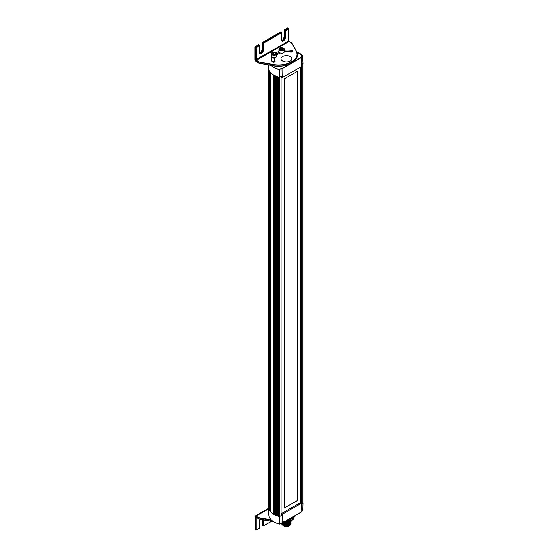 <?xml version="1.0" encoding="UTF-8"?>
<svg xmlns="http://www.w3.org/2000/svg" width="558" height="558" viewBox="0 0 558 558"><rect width="100%" height="100%" fill="white"/><g stroke="black" fill="none" stroke-linecap="round" stroke-linejoin="round"><path stroke-width="0.84" d="M280.862 515.864L279.495 516.652M301.341 64.484L302.875 63.605M302.875 503.156L301.732 503.811M303.001 502.988A3.913 2.26 180 0 0 301.418 504.293L301.418 503.079A3.885 2.246 0 0 0 301.348 503.302L282.188 514.364L282.104 523.083L301.174 512.07A4.073 2.351 180 0 1 302.799 510.493L303.001 502.988A17.954 10.365 0 0 0 302.917 502.877M301.348 503.302L301.027 512.153M268.579 506.35A17.954 10.365 0 0 0 268.538 507.187A17.954 10.365 0 0 0 279.432 516.589L279.321 524.032A17.633 10.184 180 0 1 274.194 522.03M301.125 512.146L282.083 523.146L279.363 524.074C272.674 522.19 269.123 519.08 268.705 514.734A17.793 10.274 0 0 0 279.377 524.018L279.377 524.018A4.073 2.351 180 0 1 282.104 523.083L282.027 523.118A4.234 2.441 0 0 0 279.774 523.746M282.188 514.364A3.885 2.246 0 0 0 281.804 514.399L281.093 513.988M279.432 516.589A3.913 2.26 180 0 1 281.685 515.683L281.804 514.399M281.093 513.82L300.56 502.584L301.418 503.079M281.093 515.334L281.685 515.683M271.46 65.432A17.633 10.184 0 0 0 279.321 69.408L279.432 77.304A3.913 2.26 0 0 1 281.685 76.39L281.804 77.667A3.885 2.246 180 0 1 282.188 77.632L301.348 66.569L301.174 57.697L282.104 68.704A4.073 2.351 0 0 0 279.377 69.645A17.793 10.274 180 0 1 271.076 65.363M282.188 77.632L282.027 68.495L290.306 63.717M301.341 503.037L301.341 66.576A3.885 2.246 180 0 1 301.418 66.346L301.418 65A3.913 2.26 0 0 1 303.001 63.696L302.603 55.967A17.633 10.184 0 0 0 296.668 51.789M302.799 56.121L302.603 55.967A4.234 2.441 180 0 0 301.027 57.53L301.174 57.697A4.073 2.351 0 0 1 302.799 56.121M281.093 77.255L281.804 77.667M290.369 56.595A5.475 3.16 0 0 0 284.427 55.898A5.475 3.16 0 0 0 281.016 58.792A5.475 3.16 0 0 0 286.491 61.994A5.475 3.16 0 0 0 291.974 58.792A5.475 3.16 0 0 0 290.369 56.595M279.432 77.304A17.954 10.365 180 0 1 268.538 67.644L268.6 64.902M289.372 51.392A2.818 1.625 0 0 0 288.967 51.901M274.794 61.861A2.818 1.625 0 0 0 271.99 61.589M284.168 78.957L297.107 71.487L297.107 500.672L284.168 508.143L284.168 78.957M284.168 508.136L297.107 500.672L297.1 71.487M300.413 502.667L300.413 67.113M290.041 525.252A3.892 2.246 180 0 1 289.246 525.922A3.892 2.246 180 0 1 283.736 525.922L283.464 525.762A4.283 2.476 180 0 0 283.513 525.789L289.609 525.713L290.802 524.513M283.464 525.762A4.283 2.476 180 0 1 283.115 525.531M282.969 523.369A3.892 2.246 180 0 1 282.99 523.355L282.99 522.916M290.383 524.346A3.892 2.246 180 0 1 290.306 524.785M283.513 525.789L286.638 526.403L289.832 525.399M283.018 524.841L286.442 525.775L289.825 524.764M283.011 524.206L286.512 525.134L289.818 524.136M283.004 523.564L286.177 524.506L289.825 523.495M282.257 521.89L283.297 523.125L285.508 523.822L287.921 523.69L289.839 522.846M282.557 521.856L284.071 522.86L286.08 523.23L289.832 522.218M290.858 520.607L289.4 521.821L287.516 522.386L283.199 521.765L286.652 522.588L289.811 521.591M281.818 523.641L281.818 523.697A4.673 2.699 0 0 0 282.411 525.008L284.789 526.138L287.635 526.18L290.237 525.106L291.164 523.327L289.979 525.197L286.624 526.18L283.248 525.503L281.818 523.641M291.164 522.686L289.951 524.576L287.063 525.51L283.91 525.155L281.916 523.53M281.818 523.174L283.401 525.05L286.791 525.643L290.014 524.639L291.164 522.693M281.985 523.153L283.394 524.415L286.101 525.015L289.804 524.143L291.164 522.051L290.021 523.899L287.433 524.834L284.315 524.653L282.034 523.153M291.164 521.416L290.23 523.104L287.496 524.192L284.531 524.074L282.383 522.972M281.825 521.939L283.443 523.795L286.847 524.367L289.839 523.488L291.164 521.528M281.999 521.925L284.05 523.404L287.279 523.69L290.16 522.623L291.164 520.781L290.348 522.365L288.109 523.439L285.236 523.564L282.829 522.707M284.322 521.577L287.07 521.807L289.979 520.851A4.673 2.699 180 0 0 290.111 520.76L289.769 521.514L287.719 522.246L284.029 522.016M286.024 525.769L286.024 525.831A3.501 2.023 0 0 0 286.958 525.831L286.958 525.748M286.024 525.545L286.024 525.134M286.024 524.904L286.024 524.499M286.024 524.269L286.024 523.864M286.024 523.634L286.024 523.223M286.024 522.999L286.024 522.588M286.024 522.365L286.024 521.953M290 521.472L290 521.918M290 522.107L290 522.553M284.336 525.929A3.501 2.023 180 0 1 283.15 524.938M286.958 521.932L286.958 522.344M286.958 522.567L286.958 522.979M286.958 523.202L286.958 523.613M286.958 523.843L286.958 524.248M286.958 524.478L286.958 524.883M286.958 525.113L286.958 525.524M291.15 520.384L290.146 521.897L288.228 522.769L285.487 522.965L283.38 522.393M282.453 521.87L284.768 522.958L287.384 523.041L289.741 522.274L291.039 520.886M284.141 521.611L286.477 521.96L289.811 520.963L290.111 521.284M293.11 518.04L292.72 519.861L286.491 521.939L285.019 521.444M286.491 521.074L286.491 521.876L293.11 519.672M292.852 518.229L293.11 518.528L291.52 519.059M285.11 521.416L286.491 521.939M286.101 521.96L286.101 522.365M286.882 523.285L286.101 523.285L286.882 523.209M255.118 59.476L254.999 47.235L255.473 46.426L258.145 45.01M255.013 59.901L255.118 60.369L255.013 59.901M281.818 40.309A2.337 1.346 120 0 0 283.471 39.353A2.337 1.346 120 0 0 284.301 37.226L284.301 30.544A0.781 0.446 -60 0 1 284.852 29.595L287.607 28.005A0.781 0.446 -60 0 1 287.991 27.963L288.542 28.284A0.781 0.446 120 0 1 288.702 28.639L288.702 41.041L291.66 42.903L295.768 50.387A18.498 10.679 180 0 1 291.597 61.785A18.498 10.679 180 0 1 271.858 64.191L258.793 62.078L258.835 63.117L271.795 65.453M289.267 41.522L289.623 41.724L288.981 41.515L256.492 60.271L256.22 47.716L259.247 45.644L259.519 52.48A2.727 1.576 120 0 0 261.451 53.596A2.727 1.576 120 0 0 263.376 50.255L263.648 43.105L281.274 32.929L281.546 39.764A2.727 1.576 120 0 0 283.471 40.88A2.727 1.576 120 0 0 285.403 37.539L285.403 30.864L288.702 28.96M254.999 60.076L254.999 47.235L255.473 46.426L258.417 44.849L258.968 45.17L256.22 46.76L255.669 46.44A0.781 0.446 -60 0 0 255.118 47.395L255.669 47.716L255.669 59.797A0.781 0.446 -120 0 0 256.582 60.801L256.492 60.271M274.927 57.523A12.799 7.387 0 0 0 274.578 59.232A12.799 7.387 0 0 0 275.01 61.143A1.555 0.9 180 0 1 275.066 61.38A1.555 0.9 180 0 1 273.713 62.273A1.555 0.9 180 0 1 272.004 61.61A15.917 9.186 180 0 1 271.46 59.232A15.917 9.186 180 0 1 271.92 57.049M276.182 52.703A15.917 9.186 180 0 1 278.923 51.448M284.378 50.213A15.917 9.186 180 0 1 291.492 50.36A1.555 0.9 180 0 1 292.65 51.224A1.555 0.9 180 0 1 290.69 52.096A12.799 7.387 0 0 0 284.266 52.061M280.416 53.031A12.799 7.387 0 0 0 276.74 55.123M274.578 59.232L274.578 60.508A12.799 7.387 0 0 0 274.801 61.882M284.378 51.482A15.917 9.186 180 0 1 291.492 51.629A1.555 0.9 180 0 1 292.19 51.866M271.502 59.866A15.917 9.186 180 0 1 272.444 57.328L272.457 57.397M276.733 53.673A15.917 9.186 180 0 1 279.432 52.543M271.858 64.191L271.858 65.46A18.498 10.679 0 0 0 291.667 63.012M291.66 42.903L295.9 50.401M295.768 50.387L295.956 50.506A18.686 10.79 0 0 1 297.205 54.391L297.205 55.347A18.686 10.79 180 0 1 271.788 65.412L271.858 65.46M255.278 529.716L255.829 530.037A0.781 0.446 120 0 1 255.669 529.682L256.22 529.682L256.22 517.601L255.669 517.601L255.669 529.682L254.999 529.2L255.278 529.716A0.781 0.446 -60 0 1 255.118 529.361L255.118 516.645M255.118 516.387L255.118 516.387A1.36 0.788 60 0 1 255.941 516.324L258.793 517.97L256.08 516.087L268.579 508.875M256.492 517.44L256.582 517.65A0.781 0.446 -120 0 0 255.669 517.601M256.506 517.601L258.793 518.926L258.793 517.97L271.669 520.328M273.413 521.618A18.686 10.79 180 0 1 271.788 521.305L271.788 520.433M271.795 521.346L258.821 519.01L256.582 517.65M290.627 52.089L291.904 51.734M272.199 52.571A2.727 1.576 -0 0 0 271.286 53.749C271.886 52.877 271.62 51.329 275.875 52.494L276.74 53.749L276.74 56.037A2.727 1.576 180 0 1 275.938 57.153A2.727 1.576 180 0 1 272.967 57.495A2.727 1.576 180 0 1 271.286 56.037L271.286 53.749A2.727 1.576 -0 0 0 272.967 55.207A2.727 1.576 -0 0 0 275.938 54.865A2.727 1.576 -0 0 0 276.74 53.749A2.727 1.576 -0 0 0 275.938 52.64M272.709 53.296L273.664 52.745L274.968 52.947L275.317 53.701L274.362 54.245L273.057 54.049L272.709 53.296M274.968 54.217L273.546 54.119M273.664 54.014L273.664 52.745M274.968 52.947L274.968 53.896M279.837 48.162A2.727 1.576 -0 0 0 278.923 49.341C279.523 48.469 279.258 46.921 283.513 48.086L284.378 49.341L284.378 51.629A2.727 1.576 180 0 1 283.576 52.745A2.727 1.576 180 0 1 280.604 53.087A2.727 1.576 180 0 1 278.923 51.629L278.923 49.341A2.727 1.576 -0 0 0 280.604 50.792A2.727 1.576 -0 0 0 283.576 50.45A2.727 1.576 -0 0 0 284.378 49.341A2.727 1.576 -0 0 0 283.576 48.225M280.346 48.888L281.302 48.337L282.606 48.539L282.955 49.285L281.999 49.836L280.695 49.634L280.346 48.888M282.606 49.808L281.183 49.711M281.302 49.606L281.302 48.337M282.606 48.539L282.606 49.488M268.698 69.15L268.698 508.373M268.907 69.855L268.907 509.147M269.019 70.162L269.019 509.447M269.284 70.727L269.284 509.51M269.347 70.845L269.347 510.131L269.34 70.831M269.507 71.131L269.507 510.417M269.765 71.536L269.765 510.507M269.87 71.689L269.87 510.444M269.926 71.773L269.926 511.058M270.128 72.038L270.128 511.323M270.379 72.345L270.379 511.421M270.504 72.484L270.504 511.351M270.637 72.631L270.637 511.923M273.727 75.065L273.727 514.35M273.95 75.191L273.95 514.448M274.138 75.295L274.138 514.337M274.362 75.414L274.362 514.337M274.515 75.497L274.515 514.755M274.522 75.497L274.522 514.79M274.878 75.679L274.878 514.964M275.087 75.783L275.087 515.062M275.303 75.881L275.303 514.936M275.512 75.972L275.512 514.929M275.729 76.069L275.729 515.327M275.743 76.076L275.743 515.362M276.126 76.237L276.126 515.529M276.329 76.32L276.329 515.606M276.566 76.411L276.566 515.48M276.761 76.488L276.761 515.473M277.061 515.885L277.061 76.592L277.033 515.843M277.479 76.739L277.479 516.024M277.668 76.802L277.668 516.087M277.926 76.885L277.926 515.962M278.114 76.941L278.114 515.948M278.449 77.039L278.449 516.303M278.491 77.053L278.491 516.338M279.321 77.276L279.321 516.568M279.495 77.248L279.495 516.541M281.023 76.53L281.023 515.766M301.013 66.765L301.013 502.842M302.875 63.752L302.875 503.037L302.903 63.738M293.027 62.147L301.027 57.53M279.321 69.408A4.234 2.441 180 0 1 282.027 68.495M298.795 52.808A17.793 10.274 180 0 1 302.708 56.002M274.724 58.116A1.562 0.907 180 0 1 272.45 57.328M286.686 521.953L286.686 522.358M286.686 522.588L286.686 522.992M286.686 523.223L286.686 523.634M286.686 523.857L286.686 524.269M286.686 524.492L286.686 524.904M286.686 525.134L286.686 525.538M286.296 525.545L286.296 525.141M286.296 524.911L286.296 524.506M286.296 524.276L286.296 523.871M286.296 523.641L286.296 523.23M286.296 523.006L286.296 522.595M286.296 522.372L286.296 521.96M258.417 44.849L258.807 44.814A0.781 0.446 -60 0 0 258.417 44.849M259.798 53.024A2.337 1.346 120 0 0 261.451 52.068A2.337 1.346 120 0 0 262.274 49.941L262.274 49.62M259.456 52.919C260.286 53.366 261.193 52.319 262.162 49.781L262.162 43.105L262.274 49.941A2.727 1.576 -60 0 1 260.488 52.87M263.648 43.105L262.825 42.31L280.444 32.134L280.995 32.455L263.376 42.624A0.781 0.446 120 0 0 262.825 43.58L262.274 43.266A0.781 0.446 -60 0 1 262.825 42.31L262.162 43.105L262.63 42.289L280.172 32.294M280.444 32.134L280.834 32.099A0.781 0.446 -60 0 0 280.444 32.134M281.483 40.197C282.313 40.65 283.213 39.604 284.189 37.065L284.189 30.39L284.852 30.864L284.852 37.539L284.301 36.905M284.28 37.212A2.727 1.576 -60 0 1 282.515 40.155M287.991 27.963L287.412 27.984L288.151 28.319L285.403 29.909L284.657 29.574L284.189 30.39L284.657 29.574L287.328 28.158M255.669 59.797L288.702 41.041L288.542 28.284A0.781 0.446 120 0 0 288.151 28.319L288.43 28.8M285.675 30.39L285.403 29.909A0.781 0.446 120 0 0 284.852 30.864L285.403 30.864M285.403 37.539L284.852 37.539A2.337 1.346 -60 0 1 283.834 39.89A2.337 1.346 -60 0 1 282.034 40.518L281.546 39.764M281.546 39.451L281.546 32.769A0.781 0.446 120 0 0 280.995 32.455L281.274 32.929M262.274 49.941L262.825 50.255A2.337 1.346 -60 0 1 261.807 52.605A2.337 1.346 -60 0 1 260.007 53.233L259.519 52.48M263.376 43.58L262.825 43.58L262.825 50.255L263.376 50.255M258.807 44.814L259.637 45.644L259.637 52.326L259.519 45.491A0.781 0.446 120 0 0 258.968 45.17L259.247 45.644M256.492 47.235L256.22 46.76A0.781 0.446 120 0 0 255.669 47.716L256.22 47.716M255.027 60.222L255.983 61.471L258.793 63.026L255.941 61.387A1.36 0.788 60 0 1 255.118 60.369M256.582 60.801L258.793 62.078L271.788 64.456A18.686 10.79 0 0 0 297.205 54.391L295.942 50.443L291.813 42.945M258.821 63.11L255.941 61.387M289.232 41.515L288.702 40.72M280.834 32.099L281.546 33.089M289.058 41.515A0.781 0.446 60 0 1 288.751 41.006M258.898 61.819L256.506 60.438M275.01 61.143L275.01 61.61M271.788 65.412L258.793 63.026M291.492 50.36L291.492 51.629M262.825 519.742L262.825 525.545A0.781 0.446 120 0 0 262.985 525.901L262.434 525.587A0.781 0.446 -60 0 1 262.274 525.231L262.274 524.911M271.46 521.325L262.985 525.901A0.781 0.446 120 0 0 263.376 525.866L262.274 525.231L262.274 519.644M255.941 516.324L256.08 516.087A1.555 0.9 -120 0 0 255.299 516.01L255.118 529.04M258.968 528.405L255.829 530.037A0.781 0.446 120 0 0 256.22 529.995L256.22 529.682M259.247 528.252L259.637 527.61L259.519 521.095L259.519 527.77L256.492 529.835M259.54 520.788L259.519 527.77M260.133 519.254L259.519 521.095A2.727 1.576 120 0 1 260.063 519.24M263.376 525.545L263.376 519.847M271.293 521.298L263.648 525.706M271.858 521.36A18.498 10.679 0 0 0 273.511 521.674M285.166 521.367A18.498 10.679 0 0 0 291.667 518.912M271.348 519.993L258.898 517.712M292.371 517.203A18.498 10.679 180 0 1 290.774 518.124M295.942 515.139A18.686 10.79 180 0 1 285.271 521.305M288.639 519.359A18.686 10.79 0 0 0 294.233 516.129M271.788 521.305L258.793 518.926M268.565 508.352L255.299 516.01A1.555 0.9 -120 0 0 255.034 516.366M289.839 51.524A2.727 1.576 0 0 0 289.281 51.929M289.407 51.936A2.413 1.395 180 0 1 289.986 51.441M272.199 61.868A2.413 1.395 180 0 1 274.473 62.084M275.722 52.508A2.413 1.395 180 0 1 274.641 54.844A2.413 1.395 180 0 1 271.683 53.136A2.413 1.395 180 0 1 275.722 52.508M283.359 48.1A2.413 1.395 180 0 1 282.271 50.436A2.413 1.395 180 0 1 279.321 48.727A2.413 1.395 180 0 1 283.359 48.1M268.9 69.848L268.9 509.133M269.912 71.752L269.912 511.044M270.616 72.617L270.616 511.902M274.473 75.476L274.473 514.762M275.68 76.048L275.68 515.341M276.991 76.572L276.991 515.857M278.4 77.025L278.4 516.317M281.093 76.509L281.093 515.669M302.917 63.731L302.917 503.016M301.167 512.091L302.736 510.577M268.705 514.734L268.538 507.187M296.647 51.741L302.771 56.058M289.246 525.922L289.609 525.713M286.882 522.351L286.882 521.939M291.778 42.903L289.469 41.571M297.205 55.347C297.679 62.754 283.38 68.376 271.816 65.495L258.835 63.117M262.434 525.587L262.162 519.624M258.821 519.01L256.296 517.419M273.594 521.73L258.835 519.01M285.047 521.43L295.984 515.118M289.218 51.922L289.825 51.427M272.151 61.819L274.564 62.043"/></g></svg>
